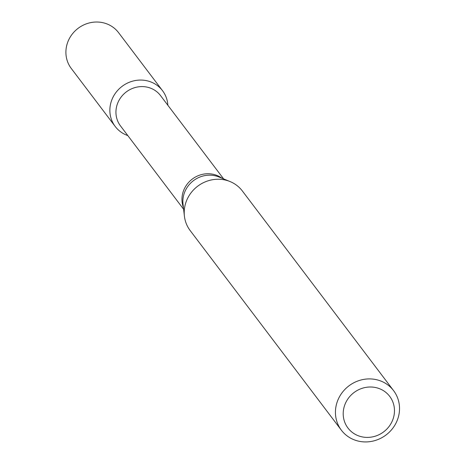 <?xml version="1.0" encoding="UTF-8"?>
<svg xmlns="http://www.w3.org/2000/svg" width="465" height="465" viewBox="0 0 465 465"><rect width="100%" height="100%" fill="white"/><g stroke="black" fill="none" stroke-linecap="round" stroke-linejoin="round"><path stroke-width="0.7" d="M115.239 126.509A29.661 27.871 -37.1 0 0 127.829 135.588A29.661 27.871 -37.1 0 1 112.193 98.981A29.661 27.871 -37.1 0 1 150.625 81.857A29.661 27.871 -37.1 0 1 167.859 105.264A29.661 27.871 -37.1 0 0 162.529 90.692L118.569 32.649A29.661 27.871 -37.1 0 0 106.659 23.814A29.661 27.871 -37.1 0 0 72.435 33.869A29.661 27.871 -37.1 0 0 71.273 68.465L115.239 126.509A29.661 27.871 -37.1 0 1 116.395 91.913A29.661 27.871 -37.1 0 1 150.625 81.857A29.661 27.871 -37.1 0 1 162.529 90.692M183.605 209.238L120.493 125.91A25.11 23.593 -37.1 0 1 121.475 96.621A25.11 23.593 -37.1 0 1 150.451 88.112A25.11 23.593 -37.1 0 1 160.53 95.587L223.642 178.915M341.374 430.195L190.15 230.53A32.753 30.777 -37.1 0 1 184.413 216.167A32.753 30.777 -37.1 0 1 197.282 186.517A32.753 30.777 -37.1 0 1 229.216 181.222A32.753 30.777 -37.1 0 1 230.094 181.571A32.753 30.777 -37.1 0 1 242.364 190.976L393.593 390.647A32.753 30.777 -37.1 0 1 386.066 434.955A32.753 30.777 -37.1 0 1 341.374 430.195A32.753 30.777 -37.1 0 1 342.653 391.995A32.753 30.777 -37.1 0 1 380.446 380.887A32.753 30.777 -37.1 0 1 393.593 390.647M379.208 388.583A26.203 24.622 -37.1 0 1 383.956 431.636A26.203 24.622 -37.1 0 1 343.35 416.396A26.203 24.622 -37.1 0 1 379.208 388.583M183.396 207.407A25.11 23.593 -37.1 0 1 189.778 181.228A25.11 23.593 -37.1 0 1 216.458 175.258A25.11 23.593 -37.1 0 1 221.939 178.217M184.413 216.167L183.024 204.222A25.773 24.221 -37.1 0 1 193.155 180.891A25.773 24.221 -37.1 0 1 218.283 176.723A25.773 24.221 -37.1 0 1 218.974 176.996L230.094 181.571"/></g></svg>
